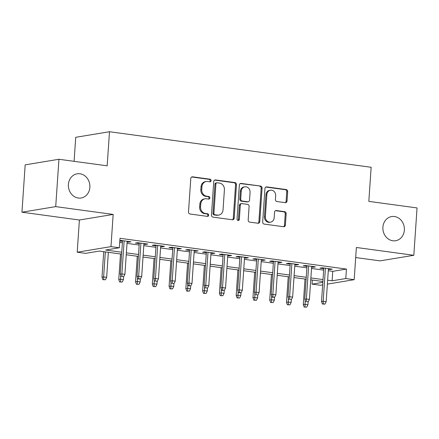 <?xml version="1.0" encoding="UTF-8"?>
<svg xmlns="http://www.w3.org/2000/svg" width="439" height="439" viewBox="0 0 439 439"><rect width="100%" height="100%" fill="white"/><g stroke="black" fill="none" stroke-linecap="round" stroke-linejoin="round"><path stroke-width="0.66" d="M211.11 180.659A1.317 1.152 80.6 0 0 210.051 179.2L192.556 176.824A1.877 1.646 80.6 0 0 190.784 178.459L188.501 211.922A1.877 1.646 80.6 0 0 190.021 214.007L207.515 216.383A1.317 1.152 80.6 0 0 207.691 213.782L205.425 213.475A6.009 5.263 80.6 0 1 200.563 206.807L200.755 204.02A6.009 5.263 80.6 0 1 205.04 198.807A6.009 5.263 80.6 0 1 206.429 198.785L208.69 199.092A1.317 1.152 80.6 0 0 208.871 196.491L206.604 196.184A6.009 5.263 80.6 0 1 201.742 189.516L201.935 186.729A6.009 5.263 80.6 0 1 206.22 181.516A6.009 5.263 80.6 0 1 207.609 181.494L209.869 181.801A1.317 1.152 80.6 0 0 211.11 180.659M209.683 181.773A1.317 1.152 80.6 0 0 209.134 179.348L191.678 176.977M207.323 216.361A1.317 1.152 80.6 0 0 206.78 213.93L204.514 213.623L205.425 213.475M208.503 199.07A1.317 1.152 80.6 0 0 207.954 196.639L205.693 196.332L206.604 196.184M382.896 227.188A12.248 10.723 80.6 0 0 395.627 240.731A12.248 10.723 80.6 0 0 404.363 230.107A12.248 10.723 80.6 0 0 391.632 216.564A12.248 10.723 80.6 0 0 382.896 227.188M68.396 184.451A12.248 10.723 80.6 0 0 81.133 197.994A12.248 10.723 80.6 0 0 89.869 187.365A12.248 10.723 80.6 0 0 77.132 173.822A12.248 10.723 80.6 0 0 68.396 184.451M285.257 202.648A1.877 1.646 80.6 0 0 287.035 201.013L287.671 191.623A1.877 1.646 80.6 0 0 286.151 189.538L266.725 186.899A1.877 1.646 80.6 0 0 264.953 188.534L262.67 222.002A1.877 1.646 80.6 0 0 264.19 224.088L283.616 226.727A1.877 1.646 80.6 0 0 285.388 225.092L286.162 213.749A1.877 1.646 80.6 0 0 284.642 211.669L276.329 210.539A1.877 1.646 80.6 0 0 274.556 212.174L274.172 217.799A5.027 4.401 80.6 0 1 270.589 222.156A5.027 4.401 80.6 0 1 265.365 216.597L266.868 194.565A5.027 4.401 80.6 0 1 270.451 190.208A5.027 4.401 80.6 0 1 275.676 195.767L275.423 199.438A1.877 1.646 80.6 0 0 276.943 201.517L285.257 202.648M328.295 270.731L332.751 271.335L346.437 269.074L345.789 278.546L354.18 279.681L327.384 284.115M58.941 159.269L55.715 206.621L21.95 212.207L25.177 164.85L58.941 159.269L107.165 165.821L109.492 131.727L371.153 167.281L368.826 201.38L417.05 207.932L413.823 255.289L356.375 247.481L354.18 279.681M21.95 212.207L79.399 220.016L113.163 214.43L55.715 206.621M113.163 214.43L110.968 246.63L119.353 247.772L105.667 250.038L121.74 252.222M346.437 269.074L120.001 238.3L119.353 247.772M236.467 184.665A1.877 1.646 80.6 0 0 234.947 182.58L215.522 179.941A1.877 1.646 80.6 0 0 213.749 181.576L211.466 215.044A1.877 1.646 80.6 0 0 212.986 217.129L232.412 219.769A1.877 1.646 80.6 0 0 234.19 218.134L236.467 184.665L235.556 184.819A1.877 1.646 80.6 0 0 234.036 182.734L214.644 180.1M241.126 183.42L260.552 186.059A1.877 1.646 80.6 0 1 262.072 188.144L259.789 221.613A1.877 1.646 80.6 0 1 258.017 223.248L249.703 222.118A1.877 1.646 80.6 0 1 248.183 220.032L249.105 206.462A1.877 1.646 80.6 0 0 247.591 204.376L242.07 203.63A1.877 1.646 80.6 0 0 240.298 205.265L239.337 219.396A1.317 1.152 80.6 0 1 237.033 219.083L239.348 185.055A1.877 1.646 80.6 0 1 241.126 183.42L240.276 183.562M355.689 257.561L380.059 260.87L413.823 255.289M127.112 241.949L128.715 242.163L130.998 241.79L120.934 240.418L119.842 240.599M143.888 244.227L145.485 244.446L147.767 244.068L137.703 242.701L135.421 243.074L139.256 243.596M160.658 246.504L162.26 246.723L164.543 246.345L154.479 244.978L152.196 245.357L156.032 245.878M177.433 248.787L179.035 249.001L181.312 248.628L171.248 247.256L168.971 247.634L172.807 248.156M194.208 251.064L195.805 251.284L198.088 250.905L188.024 249.539L185.741 249.917L189.577 250.439M210.978 253.347L212.58 253.561L214.863 253.182L204.799 251.816L202.516 252.195L206.352 252.716M227.753 255.624L229.356 255.844L231.633 255.465L221.569 254.099L219.291 254.472L223.122 254.993M244.523 257.902L246.125 258.121L248.408 257.742L238.344 256.376L236.061 256.755L239.897 257.276M261.298 260.184L262.901 260.398L265.178 260.025L255.119 258.653L252.837 259.032L256.672 259.553M278.074 262.462L279.67 262.681L281.953 262.303L271.889 260.936L269.606 261.309L273.442 261.831M294.843 264.739L296.446 264.958L298.729 264.58L288.664 263.213L286.382 263.592L290.217 264.113M311.619 267.022L313.221 267.236L315.498 266.863L305.434 265.491L303.157 265.869L306.993 266.391M119.721 242.388L122.388 242.751M127.014 243.376L139.163 245.028M143.789 245.659L155.933 247.305M160.564 247.936L172.708 249.588M177.334 250.214L189.478 251.865M194.109 252.496L206.253 254.148M210.879 254.774L223.028 256.425M227.654 257.056L239.798 258.703M244.43 259.334L256.574 260.986M261.2 261.611L273.349 263.263M277.975 263.894L290.119 265.54M294.75 266.171L306.894 267.823M311.52 268.448L323.664 270.1M119.82 240.956L122.486 241.318M328.394 269.299L329.991 269.519L332.274 269.14L322.21 267.774L319.927 268.152L323.762 268.673M109.492 131.727L75.727 137.308L74.087 161.327M322.66 284.895L320.415 285.268L312.03 284.126L322.83 282.343M312.305 280.044L312.03 284.126M121.614 254.126L99.28 251.092L85.589 253.358L77.204 252.216L110.968 246.63M79.399 220.016L77.204 252.216M327.648 280.203L332.103 280.806L345.789 278.546M126.372 252.848L138.515 254.499M143.141 255.13L155.291 256.777M159.917 257.408L172.061 259.059M176.692 259.685L188.836 261.337M193.462 261.968L205.606 263.619M210.237 264.245L222.381 265.897M227.007 266.528L239.156 268.174M243.782 268.805L255.926 270.457M260.557 271.082L272.701 272.734M277.327 273.365L289.471 275.012M294.103 275.643L306.246 277.294M310.878 277.92L323.022 279.572M322.89 281.481L310.746 279.83M306.115 279.199L293.971 277.552M289.345 276.921L277.201 275.269M272.57 274.644L260.426 272.992M255.8 272.361L243.65 270.709M239.025 270.084L226.881 268.432M222.249 267.801L210.105 266.155M205.479 265.524L193.336 263.872M188.704 263.246L176.56 261.595M171.929 260.964L159.785 259.312M155.159 258.686L143.015 257.034M138.384 256.403L126.24 254.757M332.751 271.335L332.103 280.806M128.715 242.163L128.759 241.483M145.485 244.446L145.534 243.766M162.26 246.723L162.304 246.043M179.035 249.001L179.079 248.32M195.805 251.284L195.854 250.603M212.58 253.561L212.624 252.88M229.356 255.844L229.399 255.158M246.125 258.121L246.175 257.441M262.901 260.398L262.945 259.718M279.67 262.681L279.72 262.001M296.446 264.958L296.49 264.278M313.221 267.236L313.265 266.555M329.991 269.519L330.04 268.838M206.22 181.516L205.309 181.664A6.009 5.263 80.6 0 0 201.018 186.877L201.935 186.729M205.693 196.332A6.009 5.263 80.6 0 1 200.832 189.67L201.018 186.877M205.04 198.807L204.13 198.955A6.009 5.263 80.6 0 0 199.844 204.168L200.755 204.02M204.514 213.623A6.009 5.263 80.6 0 1 199.652 206.961L199.844 204.168M232.379 219.763A1.877 1.646 80.6 0 0 233.274 218.282L235.556 184.819M217.157 182.794A1.317 1.152 80.6 0 0 215.917 183.936L213.914 213.316A1.317 1.152 80.6 0 0 214.978 214.77L217.365 215.094A6.009 5.263 80.6 0 0 218.748 215.077A6.009 5.263 80.6 0 0 223.039 209.864L224.406 189.78A6.009 5.263 80.6 0 0 219.544 183.118L217.157 182.794M216.855 182.794L215.939 182.948A1.317 1.152 80.6 0 0 215 184.089L215.917 183.936M218.748 215.077L217.837 215.231A6.009 5.263 80.6 0 1 216.449 215.247L214.062 214.923A1.317 1.152 80.6 0 1 212.997 213.464L215 184.089M240.248 183.579L260.552 186.059M257.978 223.242A1.877 1.646 80.6 0 0 258.878 221.761L261.161 188.298A1.877 1.646 80.6 0 0 259.641 186.213M241.637 203.636L240.726 203.784A1.877 1.646 80.6 0 0 239.387 205.414L238.421 219.549L239.337 219.396M237.922 220.504A1.317 1.152 80.6 0 0 238.421 219.549M250.065 192.375A5.027 4.401 80.6 0 0 244.841 186.822A5.027 4.401 80.6 0 0 241.258 191.179L240.731 198.944A1.877 1.646 80.6 0 0 242.251 201.029L247.766 201.775A1.877 1.646 80.6 0 0 249.539 200.14L250.065 192.375M244.841 186.822L243.93 186.97A5.027 4.401 80.6 0 0 240.347 191.333L241.258 191.179M248.2 201.77L247.289 201.924A1.877 1.646 80.6 0 1 246.855 201.929L241.335 201.177A1.877 1.646 80.6 0 1 239.82 199.092L240.347 191.333M270.451 190.208L269.541 190.356A5.027 4.401 80.6 0 0 265.957 194.718L266.868 194.565M270.589 222.156L269.678 222.31A5.027 4.401 80.6 0 1 264.454 216.751L265.957 194.718M283.583 226.722A1.877 1.646 80.6 0 0 284.477 225.24L285.251 213.903A1.877 1.646 80.6 0 0 283.731 211.817L275.456 210.693M285.224 202.642A1.877 1.646 80.6 0 0 286.118 201.166L286.76 191.777A1.877 1.646 80.6 0 0 285.24 189.692L265.847 187.058M102.863 279.692L105.453 279.769L102.863 279.692L101.996 277.201L103.637 276.932L106.655 277.338L108.362 252.326M103.774 279.544L103.637 276.932L105.344 251.915M101.996 277.201L103.73 251.695M106.655 277.338L105.453 279.769M122.53 240.638L120.242 274.183L121.888 273.909L124.138 240.857M122.026 276.526L123.705 276.751L122.026 276.526L121.888 273.909L124.906 274.32L127.162 241.269M120.242 274.183L121.115 276.674M123.705 276.751L124.906 274.32M119.633 281.975L122.223 282.052L119.633 281.975L118.766 279.478L120.412 279.209L123.43 279.621L123.622 276.768M120.549 281.822L120.67 275.401M118.766 279.478L120.505 253.978M123.43 279.621L122.223 282.052M136.408 284.252L138.998 284.329L136.408 284.252L135.541 281.761L137.182 281.487L140.2 281.898L140.398 279.045M137.319 284.104L137.44 277.684M135.541 281.761L137.281 256.255M140.2 281.898L138.998 284.329M153.184 286.535L155.774 286.612L153.184 286.535L152.311 284.038L153.957 283.77L156.975 284.176L157.167 281.328M154.094 286.382L154.215 279.961M152.311 284.038L154.051 258.533M156.975 284.176L155.774 286.612M169.953 288.813L172.543 288.889L169.953 288.813L169.086 286.321L170.727 286.047L173.751 286.458L173.943 283.605M170.87 288.659L170.99 282.239M169.086 286.321L170.826 260.815M173.751 286.458L172.543 288.889M139.306 242.915L137.017 276.46L138.658 276.191L140.914 243.135M138.801 278.803L137.884 278.957L140.475 279.034L138.801 278.803L138.658 276.191L141.682 276.603L143.932 243.546M137.017 276.46L137.884 278.957M140.475 279.034L141.682 276.603M156.075 245.198L153.793 278.743L155.433 278.469L157.689 245.417M155.571 281.086L157.25 281.311L155.571 281.086L155.433 278.469L158.452 278.88L160.707 245.824M153.793 278.743L154.66 281.234M157.25 281.311L158.452 278.88M172.851 247.475L170.562 281.02L172.209 280.751L174.459 247.695M172.346 283.364L174.02 283.594L172.346 283.364L172.209 280.751L175.227 281.158L177.477 248.106M170.562 281.02L171.429 283.512M174.02 283.594L175.227 281.158M189.626 249.753L187.338 283.298L188.979 283.029L191.234 249.972M189.116 285.641L188.205 285.794L190.795 285.871L189.116 285.641L188.979 283.029L191.997 283.44L194.252 250.384M187.338 283.298L188.205 285.794M190.795 285.871L191.997 283.44M186.729 291.09L189.319 291.167L186.729 291.09L185.862 288.599L187.502 288.324L190.521 288.736L190.718 285.882M187.64 290.942L187.76 284.521M185.862 288.599L187.601 263.093M190.521 288.736L189.319 291.167M206.396 252.035L204.113 285.58L205.754 285.306L208.009 252.255M205.891 287.924L207.57 288.149L205.891 287.924L205.754 285.306L208.772 285.718L211.027 252.661M204.113 285.58L204.98 288.072M207.57 288.149L208.772 285.718M203.498 293.373L206.089 293.45L203.498 293.373L202.631 290.876L204.278 290.607L207.296 291.019L207.488 288.165M204.415 293.219L204.536 286.799M202.631 290.876L204.371 265.375M207.296 291.019L206.089 293.45M223.171 254.313L220.883 287.858L222.524 287.589L224.779 254.532M222.666 290.201L221.75 290.355L224.34 290.431L222.666 290.201L222.524 287.589L225.547 288L227.797 254.944M220.883 287.858L221.75 290.355M224.34 290.431L225.547 288M220.274 295.65L222.864 295.727L220.274 295.65L219.407 293.159L221.047 292.884L224.066 293.296L224.263 290.442M221.185 295.502L221.311 289.076M219.407 293.159L221.146 267.653M224.066 293.296L222.864 295.727M239.946 256.596L237.658 290.141L239.299 289.866L241.554 256.81M239.436 292.478L238.525 292.632L240.204 292.862L241.115 292.709L239.436 292.478L239.299 289.866L242.317 290.278L244.572 257.221M237.658 290.141L238.525 292.632M241.115 292.709L242.317 290.278M237.049 297.927L239.639 298.004L237.049 297.927L236.182 295.436L237.823 295.167L240.841 295.573L241.038 292.72M237.96 297.779L238.081 291.359M236.182 295.436L237.916 269.93M240.841 295.573L239.639 298.004M256.716 258.873L254.428 292.418L256.074 292.144L258.324 259.092M256.211 294.761L257.891 294.986L256.211 294.761L256.074 292.144L259.092 292.555L261.348 259.504M254.428 292.418L255.3 294.909M257.891 294.986L259.092 292.555M253.819 300.21L256.409 300.287L253.819 300.21L252.952 297.713L254.593 297.444L257.616 297.856L257.808 295.003M254.735 300.056L254.856 293.636M252.952 297.713L254.691 272.213M257.616 297.856L256.409 300.287M273.492 261.15L271.203 294.695L272.844 294.426L275.099 261.37M272.981 297.038L272.07 297.192L274.66 297.269L272.981 297.038L272.844 294.426L275.868 294.838L278.117 261.781M271.203 294.695L272.07 297.192M274.66 297.269L275.868 294.838M270.594 302.487L273.184 302.564L270.594 302.487L269.727 299.996L271.368 299.722L274.386 300.133L274.584 297.28M271.505 302.339L271.626 295.919M269.727 299.996L271.467 274.49M274.386 300.133L273.184 302.564M290.261 263.433L287.979 296.978L289.619 296.704L291.875 263.652M289.756 299.321L291.436 299.546L289.756 299.321L289.619 296.704L292.637 297.115L294.893 264.058M287.979 296.978L288.846 299.469M291.436 299.546L292.637 297.115M287.369 304.77L289.959 304.847L287.369 304.77L286.497 302.273L288.143 302.005L291.161 302.411L291.353 299.563M288.28 304.617L288.401 298.196M286.497 302.273L288.236 276.768M291.161 302.411L289.959 304.847M307.037 265.71L304.748 299.255L306.395 298.986L308.644 265.93M306.532 301.598L308.205 301.829L306.532 301.598L306.395 298.986L309.413 299.393L311.663 266.341M304.748 299.255L305.615 301.747M308.205 301.829L309.413 299.393M304.139 307.048L306.729 307.124L304.139 307.048L303.272 304.556L304.913 304.282L307.937 304.693L308.129 301.84M305.056 306.894L305.176 300.474M303.272 304.556L305.012 279.05M307.937 304.693L306.729 307.124M323.812 267.993L321.524 301.538L323.164 301.264L325.42 268.207M323.302 303.876L322.391 304.029L324.981 304.106L323.302 303.876L323.164 301.264L326.182 301.675L328.438 268.619M321.524 301.538L322.391 304.029M324.981 304.106L326.182 301.675M209.134 179.348L210.051 179.2M206.78 213.93L207.691 213.782M207.954 196.639L208.871 196.491M200.832 189.67L201.742 189.516M199.652 206.961L200.563 206.807M191.711 176.961L192.556 176.824M233.274 218.282L234.19 218.134M214.676 180.083L215.522 179.941M234.036 182.734L234.947 182.58M212.997 213.464L213.914 213.316M214.062 214.923L214.978 214.77M216.449 215.247L217.365 215.094M261.161 188.298L262.072 188.144M258.878 221.761L259.789 221.613M239.387 205.414L240.298 205.265M239.82 199.092L240.731 198.944M241.335 201.177L242.251 201.029M246.855 201.929L247.766 201.775M264.454 216.751L265.365 216.597M275.483 210.676L276.329 210.539M283.731 211.817L284.642 211.669M285.251 213.903L286.162 213.749M284.477 225.24L285.388 225.092M265.88 187.041L266.725 186.899M285.24 189.692L286.151 189.538M286.76 191.777L287.671 191.623M286.118 201.166L287.035 201.013"/></g></svg>
